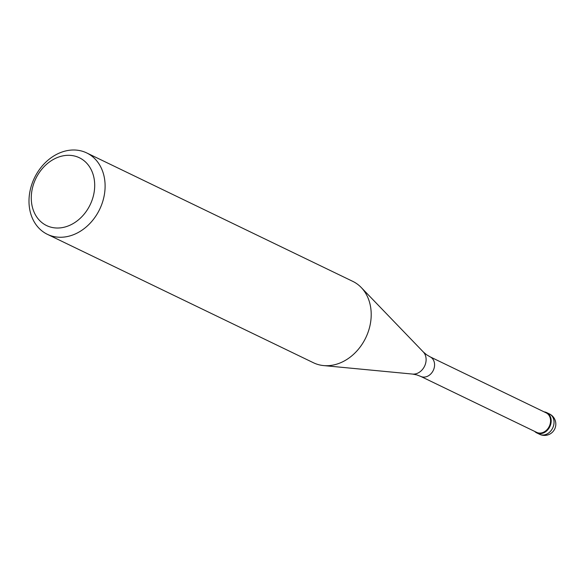<?xml version="1.0" encoding="UTF-8"?>
<svg xmlns="http://www.w3.org/2000/svg" width="585" height="585" viewBox="0 0 585 585"><rect width="100%" height="100%" fill="white"/><g stroke="black" fill="none" stroke-linecap="round" stroke-linejoin="round"><path stroke-width="0.88" d="M545.827 412.249A11.298 9.046 115.8 0 1 546.587 412.564A11.298 9.046 115.8 0 1 550.039 426.209A11.298 9.046 115.8 0 1 537.52 433.229A11.298 9.046 115.8 0 1 536.767 432.915A11.298 9.046 115.8 0 1 534.683 431.408A11.298 9.046 -64.2 0 0 537.52 433.229A11.298 9.046 -64.2 0 0 550.236 425.734A11.298 9.046 -64.2 0 0 545.827 412.249A11.298 9.046 -64.2 0 0 544.109 411.869A11.298 9.046 115.8 0 1 545.827 412.249M537.447 432.695A10.844 8.687 -64.2 0 0 549.461 425.953A10.844 8.687 -64.2 0 0 546.149 412.856L430.165 356.865A10.844 8.687 115.8 0 1 433.478 369.961A10.844 8.687 115.8 0 1 421.463 376.703A10.844 8.687 115.8 0 1 420.739 376.404L536.716 432.388A10.844 8.687 -64.2 0 0 537.447 432.695M47.4 234.329L313.502 362.78A45.199 36.19 -64.2 0 0 316.536 364.038A45.199 36.19 -64.2 0 0 323.571 365.574A45.199 36.19 -64.2 0 0 365.742 337.816A45.199 36.19 -64.2 0 0 361.252 287.527A45.199 36.19 -64.2 0 0 352.799 281.378L86.697 152.926A45.199 36.19 115.8 0 1 100.503 207.492A45.199 36.19 115.8 0 1 50.434 235.587A45.199 36.19 115.8 0 1 47.4 234.329A45.199 36.19 115.8 0 1 33.601 179.756A45.199 36.19 115.8 0 1 83.662 151.669A45.199 36.19 115.8 0 1 86.697 152.926M76.832 156.7A37.667 30.157 115.8 0 1 91.516 201.649A37.667 30.157 115.8 0 1 49.14 226.629A37.667 30.157 115.8 0 1 34.456 181.679A37.667 30.157 115.8 0 1 76.832 156.7M536.767 432.915L539.611 434.289A11.298 9.046 -64.2 0 0 540.365 434.604A11.298 9.046 -64.2 0 0 552.884 427.584A11.298 9.046 -64.2 0 0 549.432 413.939L546.587 412.564M420.739 376.404L416.805 374.897L412.593 374.078A12.819 10.267 -64.2 0 0 424.564 366.203A12.819 10.267 -64.2 0 0 423.284 351.936L361.252 287.527M539.611 434.289A11.298 11.298 0 0 0 554.96 428.439A11.298 11.298 0 0 0 549.432 413.939M430.165 356.865L426.545 354.729L423.284 351.936M412.593 374.078L323.571 365.574"/></g></svg>
